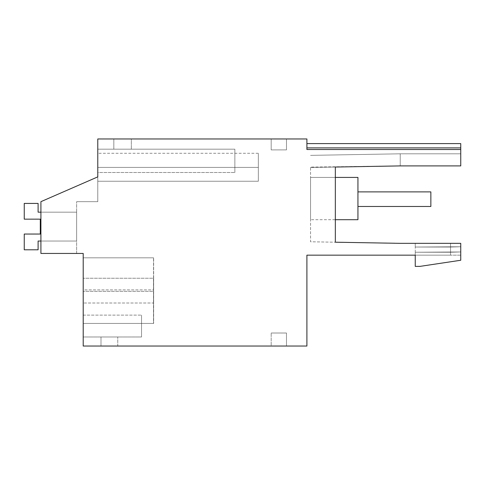 <?xml version="1.0" encoding="UTF-8"?>
<svg xmlns="http://www.w3.org/2000/svg" width="485" height="485" viewBox="0 0 485 485"><rect width="100%" height="100%" fill="white"/><g stroke="black" fill="none" stroke-linecap="round" stroke-linejoin="round"><path stroke-width="0.36" stroke-dasharray="2.42 1.82" d="M40.91 201.669L97.782 176.879L40.91 201.669L40.91 253.437L40.91 201.669L40.91 253.437L40.91 201.669L97.782 176.879L97.782 138.965L306.902 138.965L306.902 149.501L306.902 143.596L306.902 149.501L306.902 143.596L306.902 149.501L306.902 143.596L306.902 149.501L306.902 143.596L306.902 149.501L306.902 143.596L306.902 149.501L460.75 149.501L306.902 149.501L460.75 149.501L460.75 165.906L460.75 153.806L460.75 165.906L460.75 153.806L460.75 165.906L460.75 153.806L460.75 165.906L460.75 153.806L460.75 165.906L460.75 153.806L460.75 165.906L400.234 165.906L310.546 167.119L310.546 241.779L335.335 242.209L335.335 167.04L310.546 167.477L335.335 167.04L310.546 167.477L335.335 167.04L310.546 167.477L335.335 167.04L310.546 167.477L335.335 167.04L335.335 242.209L400.234 243.343L460.75 243.343L460.75 260.257L419.919 266.386L415.251 266.386L415.251 247.035L415.251 255.158L415.251 252.236L450.541 252.236L450.541 255.158L415.251 255.158L415.251 252.236L450.541 252.236L450.541 247.035L460.75 246.75L460.75 243.343L415.251 243.343L415.251 247.035L450.541 247.035L450.541 243.343L415.251 243.343L415.251 247.035L460.75 246.75L460.75 243.343L415.251 243.343L415.251 247.035L450.541 247.035L450.541 255.158L415.251 255.158L415.251 252.236L450.541 252.236L450.541 247.035L460.75 246.75L460.75 243.343L415.251 243.343L415.251 247.035L450.541 247.035L450.541 243.343L415.251 243.343L415.251 247.035L460.75 246.75L460.75 243.343L415.251 243.343L415.251 247.035L450.541 247.035L450.541 252.236L415.251 252.236L415.251 255.158L415.251 252.236L450.541 252.236L450.541 255.158L450.541 247.035L460.75 246.75L460.75 243.343L415.251 243.343L415.251 247.035L450.541 247.035L450.541 243.343L415.251 243.343L415.251 247.035L460.75 246.75L460.75 243.343L415.251 243.343L415.251 247.035L450.541 247.035L450.541 252.236L415.251 252.236L415.251 255.158L415.251 252.236L450.541 252.236L450.541 255.158L415.251 255.158L415.251 252.236L450.541 252.236L450.541 247.035L460.75 246.75L460.75 243.343L415.251 243.343L415.251 247.035L450.541 247.035L450.541 243.343L450.541 247.035L460.75 246.75L460.75 243.343L450.541 243.343L450.541 255.158L306.902 255.158L306.902 346.035L83.202 346.035L83.202 253.437L40.91 253.437L40.91 201.669L97.782 176.879L97.782 201.669L97.782 176.879L97.782 201.669L97.782 176.879L97.782 201.669L97.782 176.879L97.782 201.669L97.782 176.879L97.782 201.669L97.782 176.879L40.91 201.669L40.91 253.437L40.91 201.669L97.782 176.879L40.91 201.669L97.782 176.879L40.91 201.669L40.91 253.437L40.91 201.669L97.782 176.879L40.91 201.669L40.91 253.437L40.91 201.669M97.782 167.398L258.341 167.398L97.782 167.398L258.341 167.398L97.782 167.398L258.341 167.398L97.782 167.398L258.341 167.398L258.341 181.251L258.341 167.398L258.341 181.251L258.341 167.398L258.341 181.251L258.341 167.398L258.341 181.251L258.341 167.398L258.341 181.251L97.782 181.251L258.341 181.251L97.782 181.251L258.341 181.251L97.782 181.251L258.341 181.251L97.782 181.251L258.341 181.251L97.782 181.251L258.341 181.251L258.341 167.398L97.782 167.398L97.782 181.251L97.782 153.284L97.782 167.398L97.782 153.284L97.782 167.398L97.782 153.284L97.782 167.398L97.782 153.284L97.782 167.398L97.782 153.284L97.782 167.398L258.341 167.398C258.341 149.192 258.341 149.192 258.341 167.398C258.341 149.192 258.341 149.192 258.341 167.398C258.341 149.192 258.341 149.192 258.341 167.398C258.341 149.192 258.341 149.192 258.341 167.398C258.341 149.192 258.341 149.192 258.341 167.398C258.341 149.192 258.341 149.192 258.341 167.398C258.341 149.192 258.341 149.192 258.341 167.398C258.341 149.192 258.341 149.192 258.341 167.398C258.341 149.192 258.341 149.192 258.341 167.398C258.341 149.192 258.341 149.192 258.341 167.398L97.782 167.398L97.782 176.879M97.782 172.502L97.782 149.168L234.861 149.168L234.861 172.502L234.861 149.168L97.782 149.168L234.861 149.168L234.861 172.502L234.861 149.168L97.782 149.168L234.861 149.168L97.782 149.168L234.861 149.168L234.861 172.502L234.861 149.168L97.782 149.168L97.782 172.502L97.782 149.168L97.782 172.502L97.782 149.168L97.782 172.502L97.782 149.168L97.782 172.502L234.861 172.502L234.861 149.168L234.861 172.502L97.782 172.502M76.642 253.437L40.91 253.437L76.642 253.437L40.91 253.437L76.642 253.437L40.91 253.437L76.642 253.437L40.91 253.437L76.642 253.437L40.91 253.437L76.642 253.437L76.642 201.669L76.642 253.437M97.782 201.669L76.642 201.669L97.782 201.669M286.483 138.965L271.176 138.965L271.176 149.901L286.483 149.901L286.483 138.965L271.176 138.965L271.176 149.901L286.483 149.901L286.483 138.965L271.176 138.965L271.176 149.901L286.483 149.901L286.483 138.965L271.176 138.965L271.176 149.901L286.483 149.901L286.483 138.965L271.176 138.965L271.176 149.901L286.483 149.901L286.483 138.965L271.176 138.965L271.176 149.901L286.483 149.901L286.483 138.965L271.176 138.965L271.176 149.901L286.483 149.901L286.483 138.965L271.176 138.965L271.176 149.901L286.483 149.901L286.483 138.965L271.176 138.965L271.176 149.901L286.483 149.901L286.483 138.965L271.176 138.965L271.176 149.901L286.483 149.901L286.483 138.965M131.326 138.965L113.823 138.965L113.823 149.168L131.326 149.168L113.823 149.168L113.823 138.965L113.823 149.168L131.326 149.168L113.823 149.168L131.326 149.168L113.823 149.168L113.823 138.965L113.823 149.168L113.823 138.965L113.823 149.168L131.326 149.168L113.823 149.168L113.823 138.965L131.326 138.965L113.823 138.965L131.326 138.965L113.823 138.965L131.326 138.965L113.823 138.965L131.326 138.965L131.326 149.168L131.326 138.965M460.75 243.343L450.541 243.343L450.541 247.035L460.75 246.75L460.75 243.343L450.541 243.343L450.541 252.236L450.541 247.035L460.75 246.75L460.75 243.343M460.75 251.957L460.75 246.75L460.75 255.158L460.75 246.75L460.75 255.158L460.75 246.75L460.75 255.158L460.75 246.75L460.75 255.158L460.75 246.75L460.75 255.158L460.75 251.957L415.251 252.236L460.75 251.957L450.541 252.236L450.541 255.158L415.251 255.158L450.541 255.158L450.541 252.236L460.75 251.957L450.541 252.236L460.75 251.957L450.541 252.236L450.541 255.158L415.251 255.158L450.541 255.158L415.251 255.158L450.541 255.158L450.541 252.236L460.75 251.957M271.176 346.035L286.483 346.035L286.483 333.013L271.176 333.013L286.483 333.013L286.483 346.035L286.483 333.013L271.176 333.013L286.483 333.013L286.483 346.035L286.483 333.013L271.176 333.013L286.483 333.013L286.483 346.035L286.483 333.013L271.176 333.013L286.483 333.013L286.483 346.035L286.483 333.013L271.176 333.013L286.483 333.013L286.483 346.035L271.176 346.035L286.483 346.035L271.176 346.035L286.483 346.035L271.176 346.035L286.483 346.035L271.176 346.035L286.483 346.035L271.176 346.035L271.176 333.013L271.176 346.035M117.764 346.035L100.995 346.035L100.995 336.996L117.764 336.996L100.995 336.996L100.995 346.035L100.995 336.996L117.764 336.996L100.995 336.996L117.764 336.996L100.995 336.996L100.995 346.035L100.995 336.996L100.995 346.035L100.995 336.996L117.764 336.996L100.995 336.996L100.995 346.035L117.764 346.035L100.995 346.035L117.764 346.035L100.995 346.035L117.764 346.035L100.995 346.035L117.764 346.035L117.764 336.996L117.764 346.035M83.202 257.814L83.202 323.434L83.202 257.814L83.202 323.434L83.202 257.814L83.202 291.352L83.202 257.814L83.202 291.352L83.202 257.814L153.642 257.814L83.202 257.814M83.202 336.996L83.202 315.123L83.202 336.996L83.202 315.123L83.202 336.996L83.202 315.123L83.202 336.996L83.202 315.123L83.202 336.996L141.535 336.996L141.535 315.123L141.535 336.996L141.535 315.123L141.535 336.996L141.535 315.123L141.535 336.996L141.535 315.123L141.535 336.996L83.202 336.996M153.472 302.998L153.472 278.251L83.202 278.251L153.66 278.251L153.642 257.814L153.618 289.897L83.202 289.897L83.202 291.352L83.202 289.897L153.515 289.897L153.49 323.434L83.202 323.434L153.642 323.434L83.202 323.434L153.49 323.434L153.472 302.998L83.202 302.998L153.66 302.998L153.642 323.434L153.618 291.352L83.202 291.352L153.521 291.352L153.539 323.434L83.202 323.434L153.539 323.434L83.202 323.434L153.539 323.434L83.202 323.434L153.539 323.434L153.563 291.352L153.539 323.434L153.563 291.352L83.202 291.352L153.515 291.352M460.75 149.501L306.902 149.501L460.75 149.501L306.902 149.501L460.75 149.501L306.902 149.501L460.75 149.501L306.902 149.501L460.75 149.501L460.75 143.596L460.75 149.501L460.75 143.596L460.75 149.501L460.75 143.596L460.75 149.501L460.75 143.596L460.75 149.501L460.75 143.596L306.902 143.596L460.75 143.596M460.75 153.806L400.234 153.806L460.75 153.806L400.234 153.806L460.75 153.806L400.234 153.806L400.234 165.906L460.75 165.906L400.234 165.906L400.234 153.806L400.234 165.906L460.75 165.906L400.234 165.906L460.75 165.906L400.234 165.906L460.75 165.906L400.234 165.906L400.234 153.806L310.546 155.37L400.234 153.806L400.234 165.906L460.75 165.906L400.234 165.906L400.234 153.806L400.234 165.906L400.234 153.806L310.546 155.37L400.234 153.806L400.234 165.906L400.234 153.806L310.546 155.37M335.335 219.699L335.335 177.419L310.546 177.419L310.546 219.699L310.546 177.419L310.546 219.699L310.546 177.419L310.546 219.699L310.546 177.419L310.546 219.699L310.546 177.419L310.546 219.699L310.546 177.419L357.942 177.419L357.942 219.699L357.942 177.419L357.942 219.699L357.942 177.419L357.942 219.699L357.942 177.419L357.942 219.699L357.942 177.419L310.546 177.419L357.942 177.419L310.546 177.419L357.942 177.419L310.546 177.419L357.942 177.419L310.546 177.419L357.942 177.419L357.942 219.699L310.546 219.699L335.335 219.699M335.335 167.04L310.546 167.119L310.546 241.779L335.335 242.209M460.75 255.158L450.541 255.158L460.75 255.158M83.202 315.123L141.535 315.123L83.202 315.123M153.66 278.251L153.66 302.998M153.618 289.897L153.618 291.352M153.521 291.352L153.539 257.814L153.563 291.352M153.515 289.897L153.472 278.251M450.541 243.343L450.541 247.035L450.541 243.343M40.91 212.169L76.642 212.169L38.103 212.169L38.103 203.421L24.25 203.421L24.25 219.159L40.291 219.159L24.25 219.159L24.25 203.421L38.103 203.421L38.103 212.169L38.103 203.421L24.25 203.421L24.25 219.159L40.291 219.159L24.25 219.159L24.25 203.421L38.103 203.421L38.103 212.169L38.103 203.421L24.25 203.421L24.25 219.159L40.291 219.159L24.25 219.159L24.25 203.421L38.103 203.421L38.103 212.169L38.103 203.421L24.25 203.421L24.25 219.159L40.291 219.159L24.25 219.159L24.25 203.421L38.103 203.421L38.103 212.169L38.103 203.421L24.25 203.421L24.25 219.159L40.291 219.159L40.291 234.049L40.291 219.159L40.291 234.049L40.291 219.159L40.291 234.049L24.25 234.049L40.291 234.049L24.25 234.049L24.25 249.793L38.103 249.793L38.103 241.039L76.642 241.039L38.103 241.039L38.103 249.793L24.25 249.793L24.25 234.049L40.291 234.049L24.25 234.049L24.25 249.793L38.103 249.793L38.103 241.039L76.642 241.039L38.103 241.039L38.103 249.793L24.25 249.793L24.25 234.049L40.291 234.049L24.25 234.049L24.25 249.793L38.103 249.793L38.103 241.039L76.642 241.039L38.103 241.039L38.103 249.793L24.25 249.793L24.25 234.049L40.291 234.049L24.25 234.049L24.25 249.793L38.103 249.793L38.103 241.039L76.642 241.039L38.103 241.039L38.103 249.793L24.25 249.793L24.25 234.049L24.25 249.793L38.103 249.793L38.103 241.039L76.642 241.039L76.642 212.169L38.103 212.169L76.642 212.169L76.642 241.039L76.642 212.169L38.103 212.169L76.642 212.169L76.642 241.039L76.642 212.169L38.103 212.169L76.642 212.169L76.642 241.039L76.642 212.169L38.103 212.169L76.642 212.169L76.642 241.039L76.642 212.169L76.642 241.039L40.91 241.039M357.942 191.896L430.856 191.896L430.856 206.483L430.856 191.896L430.856 206.483L430.856 191.896L430.856 206.483L430.856 191.896L430.856 206.483L430.856 191.896L357.942 191.896L357.942 206.483L357.942 191.896L430.856 191.896L357.942 191.896L357.942 206.483L430.856 206.483L430.856 191.896L357.942 191.896L430.856 191.896L357.942 191.896L357.942 206.483L430.856 206.483L357.942 206.483L357.942 191.896L430.856 191.896L357.942 191.896L357.942 206.483L430.856 206.483L357.942 206.483L357.942 191.896L357.942 206.483L430.856 206.483L357.942 206.483L430.856 206.483L357.942 206.483L357.942 191.896M306.902 147.895L460.75 147.895M258.341 153.284L97.782 153.284"/><path stroke-width="0.73" d="M335.335 242.209L335.335 167.04L400.234 165.906L335.335 167.04L400.234 165.906L335.335 167.04L400.234 165.906L335.335 167.04L400.234 165.906L335.335 167.04L400.234 165.906L335.335 167.04L335.335 177.419L357.942 177.419L357.942 219.699L335.335 219.699L335.335 242.209L400.234 243.343L460.75 243.343L460.75 260.257L419.919 266.386L415.251 266.386L415.251 255.158L306.902 255.158L306.902 346.035L83.202 346.035L83.202 253.437L40.91 253.437L40.91 201.669L97.782 176.879L97.782 138.965L306.902 138.965L306.902 149.501L460.75 149.501L460.75 143.596L306.902 143.596M97.782 176.879L97.782 167.398M335.335 167.04L400.234 165.906L460.75 165.906L460.75 149.501M40.91 241.039L38.103 241.039L38.103 249.793L24.25 249.793L24.25 234.049L40.291 234.049L40.291 219.159L24.25 219.159L24.25 203.421L38.103 203.421L38.103 212.169L40.91 212.169M40.291 234.049L40.291 219.159L40.291 234.049M357.942 191.896L430.856 191.896L430.856 206.483L357.942 206.483L357.942 191.896M306.902 147.895L460.75 147.895"/></g></svg>
